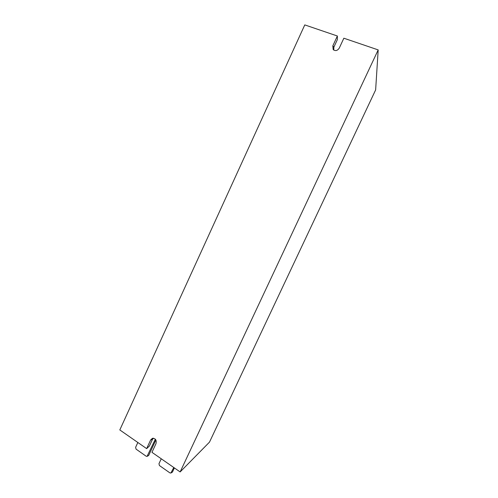 <?xml version="1.0" encoding="UTF-8"?>
<svg xmlns="http://www.w3.org/2000/svg" width="498" height="498" viewBox="0 0 498 498"><rect width="100%" height="100%" fill="white"/><g stroke="black" fill="none" stroke-linecap="round" stroke-linejoin="round"><path stroke-width="0.75" d="M168.685 463.962L166.295 462.3M174.381 467.927L172.426 472.098L170.882 473.032L169.918 472.901L159.428 465.537L158.968 463.713L161.252 458.789M173.777 467.51L170.882 473.032M151.971 452.327L180.139 471.936L378.187 49.906L343.85 38.209L339.281 48.076C337.445 50.777 335.403 51.269 333.168 49.551L332.832 45.828L337.37 36.005L304.776 24.9L119.813 429.942L146.642 448.617L150.657 439.933L152.456 438.29C155.519 438.352 156.702 440.126 156.005 443.612L151.971 452.327M378.187 49.906L375.635 89.914L209.496 442.118L180.139 471.936M153.434 438.203L152.45 439.429L149.375 446.077L146.642 448.617M337.37 36.005L337.351 39.635L333.872 47.154L333.741 50.068M145.018 447.484L142.708 445.878M155.868 439.964L148.684 455.471L147.053 456.38L146.182 456.236L136.054 449.121L135.612 447.341L137.84 442.492M155.345 439.217L147.053 456.38M172.426 472.098L171.455 472.465M152.45 439.429L150.657 439.933M333.872 47.154L332.832 45.828M148.684 455.471L147.676 455.795"/></g></svg>
